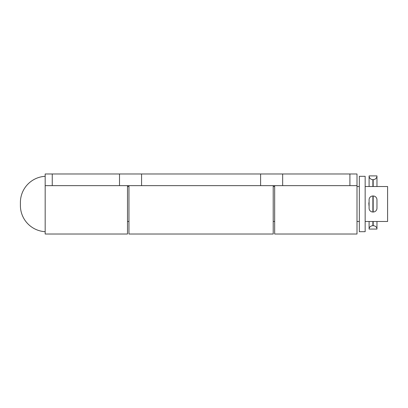 <?xml version="1.0" encoding="UTF-8"?>
<svg xmlns="http://www.w3.org/2000/svg" width="408" height="408" viewBox="0 0 408 408"><rect width="100%" height="100%" fill="white"/><g stroke="black" fill="none" stroke-linecap="round" stroke-linejoin="round"><path stroke-width="0.61" d="M273.212 185.64L273.212 234.019L128.959 234.019L128.959 185.64M52.26 173.981L52.26 185.64L45.171 185.64L45.171 173.981L141.566 173.981L141.566 185.64L119.508 185.64L119.508 173.981M349.911 185.64L349.911 173.981L357 173.981L357 185.64L260.605 185.64L260.605 173.981L141.566 173.981M260.605 173.981L282.662 173.981L282.662 185.64M349.911 173.981L282.662 173.981M260.605 185.64L141.566 185.64M52.26 185.64L119.508 185.64M369.092 204.148L369.092 208.228A3.789 3.789 0 0 0 372.881 212.012L373.172 212.012A3.789 3.789 0 0 0 376.961 208.228L376.961 199.772L376.961 208.228M373.172 212.012L373.172 195.988A3.789 3.789 0 0 1 376.961 199.772M369.092 208.228L369.092 199.772A3.789 3.789 0 0 1 372.881 195.988L372.881 212.012M369.092 208.08L369.092 203.852M376.961 199.92L376.961 203.852M373.172 195.988L372.881 195.988M373.172 186.512L373.172 179.648L372.881 179.648L372.881 186.512M369.092 229.066L376.961 229.066A3.789 3.346 180 0 0 373.172 225.716L372.881 225.716A3.789 3.346 180 0 0 369.092 229.066L369.092 221.488M376.961 229.066L376.961 221.488M376.961 204.148L376.961 208.08M369.092 186.512L369.092 175.894A3.789 3.754 -0 0 0 372.881 179.648M376.961 186.512L376.961 175.894L369.092 175.894M373.172 179.648A3.789 3.754 -0 0 0 376.961 175.894M376.961 202.093L376.961 205.907L376.961 202.093M45.171 231.688A26.229 26.229 0 0 1 20.4 205.499L20.4 202.501L20.4 205.499M45.171 176.312A26.229 26.229 0 0 0 20.4 202.501M368.98 205.652L368.827 202.786M365.16 186.512L387.6 186.512L387.6 221.488L365.16 221.488M359.331 221.488L357 221.488M274.671 221.488L273.212 221.488M128.959 221.488L127.5 221.488M359.331 186.512L357 186.512M274.671 186.512L273.212 186.512M128.959 186.512L127.5 186.512M369.092 202.093L369.092 205.907M357 185.64L357 234.019L274.671 234.019L274.671 185.64M127.5 185.64L127.5 234.019L45.171 234.019L45.171 185.64M359.331 231.688L359.331 176.312L365.16 176.312L365.16 231.688L359.331 231.688M373.172 225.716L373.172 221.488M372.881 221.488L372.881 225.716"/></g></svg>
